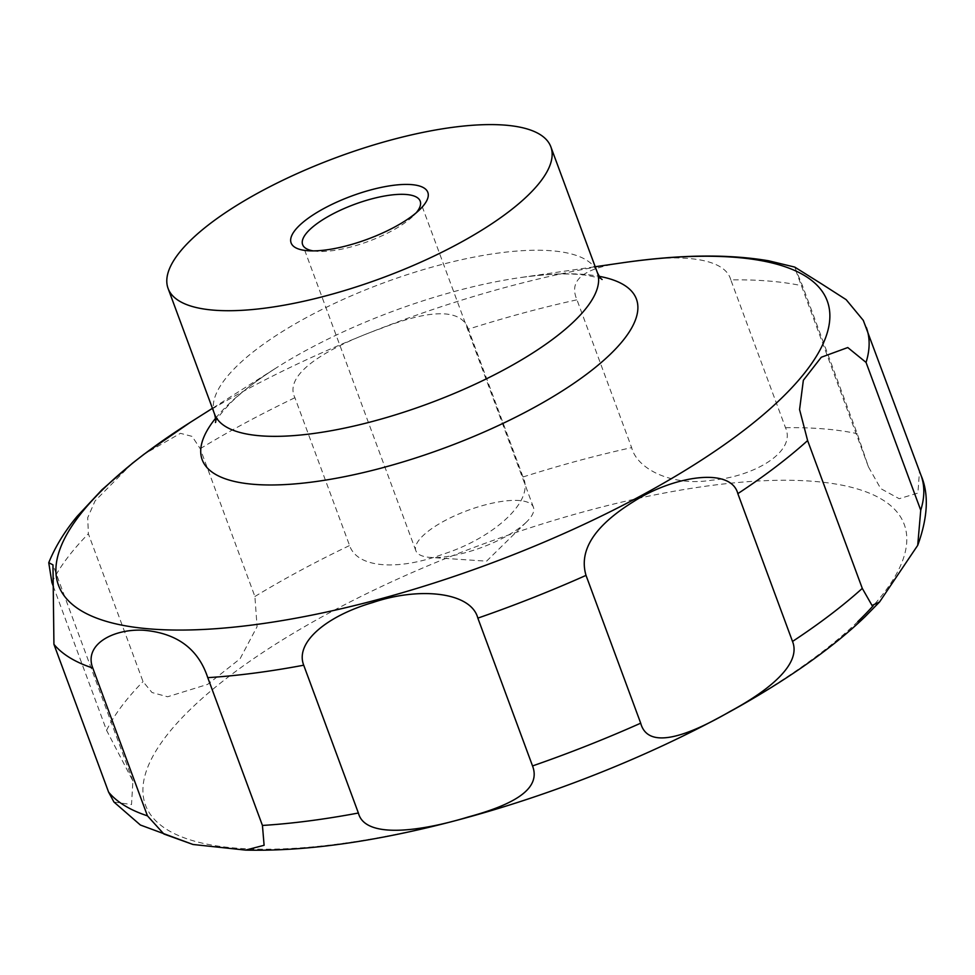 <?xml version="1.0" encoding="UTF-8"?>
<svg xmlns="http://www.w3.org/2000/svg" width="975" height="975" viewBox="0 0 975 975"><rect width="100%" height="100%" fill="white"/><g stroke="black" fill="none" stroke-linecap="round" stroke-linejoin="round"><path stroke-width="0.73" stroke-dasharray="4.88 3.66" d="M526.22 522.283A62.68 19.78 159.7 0 1 430.548 557.432A62.68 19.78 159.7 0 1 415.85 550.717A62.68 19.78 159.7 0 1 423.04 535.653A62.68 19.78 159.7 0 1 486.269 504.599A62.68 19.78 159.7 0 1 533.41 507.219A62.68 19.78 159.7 0 1 526.634 521.881A62.68 19.78 159.7 0 1 526.22 522.283M313.207 250.892A62.68 19.78 -20.3 0 0 317.326 251.355A62.68 19.78 -20.3 0 0 372.365 239.887A62.68 19.78 -20.3 0 0 412.998 216.206A62.68 19.78 -20.3 0 0 413.412 215.816A62.68 19.78 -20.3 0 0 416.227 212.782M794.735 267.089L802.523 285.87L857.208 433.68L868.432 466.842L880.717 488.609L899.182 498.7L917.902 493.07L919.474 471.681L863.314 320.397M730.811 279.874C724.34 255.974 675.261 254.987 635.408 261.081C593.166 265.517 566.28 275.303 576.968 299.812L631.642 447.622C637.284 469.645 672.945 486.647 711.908 480.163C753.309 476.848 796.746 452.01 785.484 427.684L730.811 279.874A437.263 138.023 159.7 0 1 802.523 285.87M468.353 329.172C460.602 306.235 424.503 311.317 380.36 328.721C333.121 345.516 282.384 372.548 294.913 397.715L349.586 545.525C357.228 568.279 398.214 570.802 442.906 554.227C491.168 539.041 535.446 501.979 523.027 476.982L468.353 329.172A437.263 138.023 159.7 0 1 576.968 299.812M131.991 463.588L95.111 500.845L87.713 517.652L88.359 533.776L143.032 681.586L152.002 692.518L167.59 696.772L207.614 684.389L240.069 658.771L257.083 626.657L254.902 596.505L200.228 448.707L192.148 436.398L180.436 433.327L144.02 454.24M113.965 802.047L131.515 804.558L132.905 780.987L106.58 730.336L53.418 586.633M857.817 621.599A404.491 127.676 159.7 0 1 337.703 844.106A404.491 127.676 159.7 0 1 191.904 707.887A404.491 127.676 159.7 0 1 696.991 487.476A404.491 127.676 159.7 0 1 873.149 605.804M215.585 418.287A231.489 73.064 159.7 0 1 228.759 404.089A231.489 73.064 159.7 0 1 276.644 367.648A231.489 73.064 159.7 0 1 519.98 277.631A231.489 73.064 159.7 0 1 599.296 276.352M190.308 422.346A409.841 129.37 159.7 0 1 621.124 262.982M214.561 414.082A204.055 64.411 159.7 0 1 237.985 365.052A204.055 64.411 159.7 0 1 443.832 263.957A204.055 64.411 159.7 0 1 597.334 272.5M864.788 323.871A437.263 138.023 159.7 0 1 866.348 327.551M200.228 448.707A437.263 138.023 159.7 0 1 294.913 397.715M254.902 596.505A437.263 138.023 159.7 0 1 349.586 545.525M523.027 476.982A437.263 138.023 159.7 0 1 631.642 447.622M785.484 427.684A437.263 138.023 159.7 0 1 857.208 433.68M919.474 471.681A437.263 138.023 159.7 0 1 921.034 475.361M106.58 730.336A437.263 138.023 159.7 0 1 143.032 681.586M51.894 582.526A437.263 138.023 159.7 0 1 88.359 533.776M215.463 422.516C215.707 419.798 221.301 412.717 232.245 401.286C243.055 390.853 257.851 379.641 276.644 367.648L212.428 408.33M602.136 279.484C601.758 279.971 605.438 279.033 587.779 275.498C571.947 272.927 549.352 273.634 519.98 277.631L595.201 266.736M415.85 550.717L302.628 244.64M526.634 521.881L486.549 561.173L430.548 557.432M413.412 215.816L419.933 209.418M868.432 466.842L794.698 267.516M132.917 780.987L52.967 564.866M317.326 251.355L308.21 250.746M246.565 850.127L245.627 850.102M533.41 507.219L420.201 201.155"/><path stroke-width="1.46" d="M191.502 239.423A204.055 64.411 159.7 0 1 397.361 138.328A204.055 64.411 159.7 0 1 550.863 146.859A204.055 64.411 159.7 0 1 527.438 195.89A204.055 64.411 159.7 0 1 321.579 296.985A204.055 64.411 159.7 0 1 168.09 288.454A204.055 64.411 159.7 0 1 191.502 239.423M416.227 212.782A62.68 19.78 -20.3 0 0 420.201 201.155A62.68 19.78 -20.3 0 0 350.464 205.908A62.68 19.78 -20.3 0 0 309.818 229.576A62.68 19.78 -20.3 0 0 302.628 244.64A62.68 19.78 -20.3 0 0 313.207 250.892M799.573 409.561L803.351 380.274L821.279 357.252L847.775 347.539L866.056 362.42L920.741 510.23L917.707 545.354L879.584 601.941L872.052 605.487L862.29 588.388L807.617 440.578L799.573 409.561M920.741 510.23A437.263 138.023 159.7 0 0 921.034 475.361L863.314 320.397L846.166 299.666L822.157 284.249L794.735 267.089L768.8 260.825C727.679 253.817 678.454 254.536 621.124 262.982A409.841 129.37 159.7 0 1 780.244 399.433A409.841 129.37 159.7 0 1 253.256 624.89A409.841 129.37 159.7 0 1 105.532 486.866A409.841 129.37 159.7 0 1 190.308 422.346L144.02 454.24L131.991 463.588M346.747 197.901A72.881 22.998 159.7 0 1 415.094 185.031A72.881 22.998 159.7 0 1 419.933 209.418A72.881 22.998 159.7 0 1 372.206 237.413A72.881 22.998 159.7 0 1 308.21 250.746A72.881 22.998 159.7 0 1 294.304 231.233A72.881 22.998 159.7 0 1 346.747 197.901M737.843 493.643L792.517 641.453C801.608 663.853 769.458 690.239 730.141 711.397C688.703 735.552 648.107 750.689 640.697 723.182L586.024 575.384C578.614 550.363 594.518 525.744 633.738 501.491C672.372 476.58 730.75 466.221 737.843 493.643A437.263 138.023 159.7 0 0 807.617 440.578M477.847 618.126L532.533 765.936C541.491 789.263 513.057 804.814 468.219 816.977C422.492 830.993 365.064 839.597 358.386 813.016L303.712 665.206C294.694 642.05 327.478 615.664 372.706 602.562C419.189 586.67 471.059 591.862 477.847 618.126A437.263 138.023 159.7 0 0 586.024 575.384M207.76 677.649L262.433 825.447L264.103 845.288L245.627 850.102L193.013 844.484L163.873 834.003L147.444 815.843L92.771 668.033C83.74 644.78 112.71 628.704 143.288 630.216C176.755 632.958 198.254 648.765 207.76 677.649A437.263 138.023 159.7 0 0 303.712 665.206M53.418 586.633L51.894 582.526L48.75 562.697L52.967 564.866L53.93 644.329L108.603 792.139L113.965 802.047L140.388 825.021L193.013 844.484M599.296 276.352A231.489 73.064 159.7 0 1 609.85 354.705A231.489 73.064 159.7 0 1 325.906 480.053A231.489 73.064 159.7 0 1 215.585 418.287M550.863 146.859L597.334 272.5A204.055 64.411 159.7 0 1 573.909 321.518A204.055 64.411 159.7 0 1 368.062 422.614A204.055 64.411 159.7 0 1 214.561 414.082L168.09 288.454M866.348 327.551A437.263 138.023 159.7 0 1 866.056 362.42M873.149 605.804A404.491 127.676 159.7 0 1 857.817 621.599M862.29 588.388A437.263 138.023 159.7 0 1 792.517 641.453M640.697 723.182A437.263 138.023 159.7 0 1 532.533 765.936M358.386 813.016A437.263 138.023 159.7 0 1 262.433 825.447M147.444 815.843A437.263 138.023 159.7 0 1 108.603 792.139M92.771 668.033A437.263 138.023 159.7 0 1 53.93 644.329M212.428 408.33L190.308 422.346M595.201 266.736L621.124 262.982M215.463 422.516C216.048 421.627 215.743 418.823 214.561 414.082M48.75 562.697C55.295 546.658 64.777 531.204 77.183 516.311L102.046 489.669L133.161 462.662M921.034 475.361C929.029 493.923 927.92 517.262 917.719 545.354M879.584 601.941L865.118 616.663C802.681 676.784 692.835 738.502 572.861 783.217C523.941 801.462 475.508 816.27 427.562 827.653C358.971 843.862 298.326 851.346 245.627 850.102M597.334 272.5C599.381 276.681 600.99 279.008 602.136 279.484"/></g></svg>
